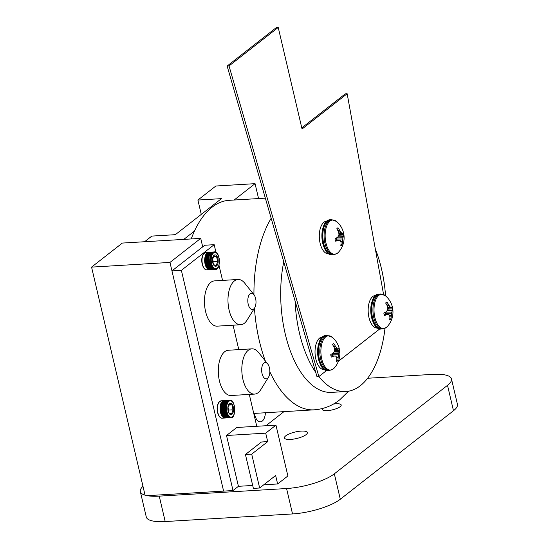 <?xml version="1.0" encoding="UTF-8"?>
<svg xmlns="http://www.w3.org/2000/svg" width="549" height="549" viewBox="0 0 549 549"><rect width="100%" height="100%" fill="white"/><g stroke="black" fill="none" stroke-linecap="round" stroke-linejoin="round"><path stroke-width="0.82" d="M91.566 267.116L169.97 262.429L223.608 491.108L145.204 495.795L91.566 267.116L122.324 243.07L200.728 238.376L202.711 246.851M200.728 238.376L169.97 262.429M265.352 198.155L229.132 200.323A107.11 53.534 86.6 0 0 191.203 238.945M233.016 490.545L181.369 270.334L171.954 270.897L223.608 491.108L233.016 490.545L238.424 486.318L252.691 485.46M215.977 252.375L214.172 244.682L204.763 245.245L171.954 270.897M256.767 426.285L249.294 394.415M238.788 349.624L233.057 325.2M222.551 280.402L218.989 265.229M181.369 270.334L214.172 244.682M335.007 238.939L335.151 238.63A21.384 4.886 -18.5 0 0 337.354 237.449L337.759 237.079A21.342 11.076 -32.9 0 0 338.747 235.562L338.966 234.389A21.342 17.239 -87.6 0 0 338.63 232.261L338.41 231.616A21.384 16.298 -123.5 0 0 336.908 228.947L336.873 228.645A9.23 4.612 -93.4 0 1 337.93 227.821M340.943 244.614A977.714 847.272 -133.9 0 0 342.075 244.614L341.938 244.923A9.23 4.612 -93.4 0 1 340.888 245.746L340.833 245.753M340.812 245.602L340.812 245.602A21.384 16.298 -123.5 0 0 341.059 242.898L340.998 242.342A21.342 12.648 -148.4 0 0 340.462 240.785L339.852 240.256L338.012 240.27A21.384 7.123 172.2 0 1 335.768 241.237L335.521 241.107A9.23 4.612 -93.4 0 1 335.007 238.932M337.47 228.103L338.17 227.959A21.384 18.529 46.1 0 1 339.776 230.553L340.126 231.088A21.342 14.878 19.7 0 1 341.231 232.611L341.849 233.14A21.342 2.23 -6.9 0 1 342.638 233.263L342.816 233.181A21.384 4.886 -18.5 0 0 343.214 232.323L343.29 232.46A9.23 4.612 -93.4 0 1 343.804 234.636L339.007 234.553A8.688 4.344 86.6 0 0 338.953 234.272M343.804 234.636L338.946 234.862M343.825 234.931A21.384 7.123 172.2 0 1 343.475 236.001L343.365 236.351A21.342 13.306 158.8 0 1 342.947 237.834L342.734 239.007A21.342 19.469 95 0 1 342.494 241.169L342.425 241.834A21.384 18.529 46.1 0 1 342.075 244.614M336.503 240.05L336.715 237.806M338.911 233.949L342.816 233.181M337.525 253.144A17.156 8.571 86.6 0 0 338.376 252.362L337.395 253.267L333.909 254.647A17.499 8.75 86.6 0 1 324.136 237.696A17.499 8.75 86.6 0 1 331.822 219.703L336.523 221.439A17.156 8.571 86.6 0 0 325.166 236.674A17.156 8.571 86.6 0 0 337.525 253.144M227.464 400.653L223.251 400.9M223.1 400.825A8.709 4.351 -93.4 0 0 222.894 400.928L228.144 400.612A8.709 4.351 -93.4 0 1 228.35 400.509M228.535 400.406L223.69 400.695M223.635 400.66A8.709 4.351 -93.4 0 0 223.416 400.708L228.665 400.393A8.709 4.351 -93.4 0 1 228.885 400.345M224.822 418.015L230.079 417.707A8.709 4.351 -93.4 0 1 229.942 417.7A8.709 4.351 -93.4 0 1 229.859 417.7L224.61 418.009A8.709 4.351 -93.4 0 0 224.822 418.015L224.857 417.995M224.39 417.878L224.273 417.961A8.709 4.351 -93.4 0 1 224.061 417.899L229.31 417.583A8.709 4.351 -93.4 0 0 229.53 417.645L228.789 417.617M223.937 417.624L223.731 417.768A8.709 4.351 -93.4 0 1 223.512 417.652L228.761 417.336A8.709 4.351 -93.4 0 0 228.981 417.453L227.684 417.405M223.374 417.247A8.564 4.282 86.6 0 0 223.429 417.295L223.196 417.439A8.709 4.351 -93.4 0 1 222.983 417.274L228.233 416.959A8.709 4.351 -93.4 0 0 228.446 417.123L227.046 417.075A8.564 4.282 -93.4 0 1 226.984 417.034M222.825 416.746A8.564 4.282 86.6 0 0 222.921 416.842L222.674 416.986A8.709 4.351 -93.4 0 1 222.475 416.766L227.725 416.458A8.709 4.351 -93.4 0 0 227.924 416.67L226.531 416.629A8.564 4.282 -93.4 0 1 226.442 416.533M222.324 416.128A8.564 4.282 86.6 0 0 222.434 416.279L222.187 416.41A8.709 4.351 -93.4 0 1 221.995 416.149L227.252 415.833A8.709 4.351 -93.4 0 0 227.437 416.094L226.051 416.06A8.564 4.282 -93.4 0 1 225.941 415.909M221.871 415.401A8.564 4.282 86.6 0 0 221.988 415.6L221.727 415.723A8.709 4.351 -93.4 0 1 221.556 415.415L226.806 415.106A8.709 4.351 -93.4 0 0 226.977 415.408L225.605 415.387A8.564 4.282 -93.4 0 1 225.488 415.181M221.467 414.577A8.564 4.282 86.6 0 0 221.583 414.824L221.316 414.934A8.709 4.351 -93.4 0 1 221.165 414.591L226.414 414.275A8.709 4.351 -93.4 0 0 226.565 414.619L225.193 414.612A8.564 4.282 -93.4 0 1 225.083 414.358M221.117 413.665A8.564 4.282 86.6 0 0 221.22 413.967L220.952 414.056A8.709 4.351 -93.4 0 1 220.822 413.685L226.071 413.37A8.709 4.351 -93.4 0 0 226.202 413.74L224.836 413.747A8.564 4.282 -93.4 0 1 224.733 413.452M220.822 412.69A8.564 4.282 86.6 0 0 220.918 413.026L220.636 413.102A8.709 4.351 -93.4 0 1 220.533 412.704L225.783 412.395A8.709 4.351 -93.4 0 0 225.886 412.786L224.534 412.814A8.564 4.282 -93.4 0 1 224.438 412.471M220.595 411.661A8.564 4.282 86.6 0 0 220.671 412.031L220.389 412.093A8.709 4.351 -93.4 0 1 220.307 411.675L225.557 411.366A8.709 4.351 -93.4 0 0 225.639 411.777L224.28 411.819A8.564 4.282 -93.4 0 1 224.212 411.441M220.43 410.59A8.564 4.282 86.6 0 0 220.485 410.995L220.197 411.036A8.709 4.351 -93.4 0 1 220.142 410.611L225.392 410.295A8.709 4.351 -93.4 0 0 225.447 410.721L224.095 410.782A8.564 4.282 -93.4 0 1 224.047 410.377M225.296 409.211A8.709 4.351 -93.4 0 0 225.323 409.643L223.978 409.719A8.564 4.282 -93.4 0 1 223.951 409.286L220.334 409.506A8.564 4.282 86.6 0 0 220.362 409.931L220.074 409.959A8.709 4.351 -93.4 0 1 220.046 409.52M223.923 408.628A8.564 4.282 -93.4 0 1 223.923 408.216L220.307 408.435A8.564 4.282 86.6 0 0 220.307 408.847M220.019 408.429A8.709 4.351 -93.4 0 0 220.019 408.861L225.268 408.552A8.709 4.351 -93.4 0 1 225.268 408.12M223.937 407.543A8.564 4.282 -93.4 0 1 223.965 407.159L220.348 407.372A8.564 4.282 86.6 0 0 220.327 407.763M220.06 407.351A8.709 4.351 -93.4 0 0 220.039 407.777L225.289 407.468A8.709 4.351 -93.4 0 1 225.31 407.042M224.026 406.486A8.564 4.282 -93.4 0 1 224.074 406.13L220.458 406.342A8.564 4.282 86.6 0 0 220.41 406.699M220.17 406.308A8.709 4.351 -93.4 0 0 220.122 406.72L225.371 406.404A8.709 4.351 -93.4 0 1 225.419 405.992M224.177 405.464A8.564 4.282 -93.4 0 1 224.246 405.148L220.629 405.361A8.564 4.282 86.6 0 0 220.568 405.684M220.348 405.313A8.709 4.351 -93.4 0 0 220.273 405.697L225.522 405.388A8.709 4.351 -93.4 0 1 225.598 404.997M224.404 404.503A8.564 4.282 -93.4 0 1 224.479 404.229L220.87 404.441A8.564 4.282 86.6 0 0 220.787 404.723M220.588 404.373A8.709 4.351 -93.4 0 0 220.485 404.737L225.735 404.428A8.709 4.351 -93.4 0 1 225.838 404.064M224.685 403.611A8.564 4.282 -93.4 0 1 224.774 403.385L221.165 403.604A8.564 4.282 86.6 0 0 221.075 403.831M220.89 403.515A8.709 4.351 -93.4 0 0 220.76 403.851L226.01 403.536A8.709 4.351 -93.4 0 1 226.14 403.206M225.035 402.808A8.564 4.282 -93.4 0 1 225.131 402.63L221.515 402.849A8.564 4.282 86.6 0 0 221.419 403.028M221.247 402.753A8.709 4.351 -93.4 0 0 221.096 403.048L226.346 402.733A8.709 4.351 -93.4 0 1 226.497 402.438M225.44 402.101A8.564 4.282 -93.4 0 1 225.529 401.985L221.913 402.197A8.564 4.282 86.6 0 0 221.823 402.321M221.652 402.088A8.709 4.351 -93.4 0 0 221.487 402.342L226.737 402.026A8.709 4.351 -93.4 0 1 226.902 401.779M225.907 401.511A8.564 4.282 -93.4 0 1 225.968 401.443L222.352 401.662A8.564 4.282 86.6 0 0 222.29 401.724M222.098 401.545A8.709 4.351 -93.4 0 0 221.92 401.744L227.169 401.436A8.709 4.351 -93.4 0 1 227.348 401.23M229.53 417.645L224.273 417.961M228.981 417.453L223.731 417.768M227.046 417.075L223.429 417.295M228.446 417.123L223.196 417.439M226.531 416.629L222.921 416.842M227.924 416.67L222.674 416.986M226.051 416.06L222.434 416.279M227.437 416.094L222.187 416.41M225.605 415.387L221.988 415.6M226.977 415.408L221.727 415.723M225.193 414.612L221.583 414.824M226.565 414.619L221.316 414.934M224.836 413.747L221.22 413.967M226.202 413.74L220.952 414.056M224.534 412.814L220.918 413.026M225.886 412.786L220.636 413.102M224.28 411.819L220.671 412.031M225.639 411.777L220.389 412.093M224.095 410.782L220.485 410.995M225.447 410.721L220.197 411.036M223.951 409.286L220.334 409.506M223.978 409.719L220.362 409.931M225.323 409.643L220.074 409.959M223.923 408.216L220.307 408.435M223.965 407.159L220.348 407.372M224.074 406.13L220.458 406.342M224.246 405.148L220.629 405.361M224.479 404.229L220.87 404.441M224.774 403.385L221.165 403.604M225.131 402.63L221.515 402.849M225.529 401.985L221.913 402.197M229.208 400.317L223.958 400.633M225.968 401.443L222.352 401.662M226.442 401.024L222.832 401.244A8.564 4.282 86.6 0 0 222.825 401.244L226.442 401.024A8.564 4.282 -93.4 0 0 226.435 401.031M222.585 401.12A8.709 4.351 -93.4 0 0 222.386 401.271L227.636 400.955A8.709 4.351 -93.4 0 1 227.835 400.804M233.284 406.926A5.723 2.862 86.6 0 0 229.935 403.323A5.723 2.862 86.6 0 0 227.835 408.936A5.723 2.862 86.6 0 0 227.856 409.3A5.723 2.862 86.6 0 0 231.548 414.536A5.723 2.862 86.6 0 0 233.284 406.926M228.693 405.107L231.932 404.915L229.304 404.071L227.828 408.12L228.974 413.013L231.603 413.85L233.078 409.801L231.932 404.915M228.226 411.132L228.617 410.069L233.078 409.801M228.617 410.069L227.945 407.193M326.737 370.39L318.859 376.552L229.022 65.928L278.226 27.45L302.053 129.015L347.16 93.742L345.28 93.852L301.785 127.869M347.16 93.742L383.586 294.538M278.226 27.45L276.346 27.56L227.135 66.045L229.022 65.928M318.859 376.552L316.979 376.662L227.135 66.045M379.867 328.844L338.41 361.263M320.033 363.664A16.326 8.16 -93.4 0 1 318.825 343.393M324.727 369.566L324.191 369.594A16.326 8.16 -93.4 0 1 315.078 353.789A16.326 8.16 -93.4 0 1 322.242 337.011L322.778 336.976M324.315 247.86A16.326 8.16 -93.4 0 1 323.1 227.588M329.002 253.762L328.467 253.789A16.326 8.16 -93.4 0 1 319.353 237.985A16.326 8.16 -93.4 0 1 326.525 221.206L327.053 221.172M147.214 495.678A36.275 10.239 -13.2 0 0 159.244 496.138L286.571 488.528A36.275 10.239 -13.2 0 0 334.334 473.828L447.524 385.323A36.275 10.239 -13.2 0 0 451.477 378.92A36.275 10.239 -13.2 0 0 432.564 374.377L367.624 378.254M142.973 486.297A36.275 10.239 -13.2 0 0 140.331 491.595L146.288 517.007A36.275 10.239 -13.2 0 0 165.201 521.55L292.535 513.939A36.275 10.239 -13.2 0 0 340.298 499.233L453.481 410.734A36.275 10.239 -13.2 0 0 457.434 404.325L451.477 378.92M140.331 491.595A36.275 10.239 -13.2 0 0 145.053 495.171M322.661 408.463A9.656 2.724 -13.2 0 0 322.38 409.403A9.656 2.724 -13.2 0 0 332.406 409.856A9.656 2.724 -13.2 0 0 341.19 404.997A9.656 2.724 -13.2 0 0 336.153 403.783A9.656 2.724 -13.2 0 0 333.291 404.119M301.229 431.089A11.783 3.328 -13.2 0 0 289.625 433.751A11.783 3.328 -13.2 0 0 284.43 437.951A11.783 3.328 -13.2 0 0 296.659 438.493A11.783 3.328 -13.2 0 0 307.371 432.564A11.783 3.328 -13.2 0 0 301.229 431.089M318.832 376.552A90.722 45.341 86.6 0 0 345.891 391.526A90.722 45.341 86.6 0 0 360.35 385.693A90.722 45.341 86.6 0 0 384.986 328.323M385.576 295.87A90.722 45.341 86.6 0 0 375.317 248.944M295.067 300.907A90.722 45.341 86.6 0 0 315.744 372.394M283.751 261.777A90.722 45.341 86.6 0 0 331.692 392.37L345.891 391.526M373.169 322.119A16.326 8.16 -93.4 0 1 371.954 301.847M377.856 328.021L377.328 328.048A16.326 8.16 -93.4 0 1 368.207 312.244A16.326 8.16 -93.4 0 1 375.379 295.465L375.914 295.431M212.086 252.314L207.865 252.561M207.714 252.485A8.709 4.351 -93.4 0 0 207.508 252.581L212.758 252.272A8.709 4.351 -93.4 0 1 212.964 252.169M213.156 252.06L208.304 252.355M208.249 252.32A8.709 4.351 -93.4 0 0 208.037 252.368L213.287 252.053A8.709 4.351 -93.4 0 1 213.499 252.005M209.444 269.676L214.693 269.36A8.709 4.351 -93.4 0 1 214.563 269.36A8.709 4.351 -93.4 0 1 214.474 269.353L209.224 269.669A8.709 4.351 -93.4 0 0 209.444 269.676L209.471 269.655M209.011 269.538L208.894 269.621A8.709 4.351 -93.4 0 1 208.675 269.559L213.925 269.243A8.709 4.351 -93.4 0 0 214.144 269.305L213.41 269.278M208.558 269.284L208.346 269.429A8.709 4.351 -93.4 0 1 208.133 269.312L213.383 268.996A8.709 4.351 -93.4 0 0 213.595 269.113L212.305 269.058M207.989 268.907A8.564 4.282 86.6 0 0 208.044 268.948L207.81 269.099A8.709 4.351 -93.4 0 1 207.604 268.935L212.854 268.619A8.709 4.351 -93.4 0 0 213.06 268.784L211.66 268.736A8.564 4.282 -93.4 0 1 211.605 268.694M207.447 268.406A8.564 4.282 86.6 0 0 207.536 268.502L207.296 268.646A8.709 4.351 -93.4 0 1 207.097 268.427L212.346 268.111A8.709 4.351 -93.4 0 0 212.545 268.331L211.152 268.289A8.564 4.282 -93.4 0 1 211.063 268.193M206.946 267.788A8.564 4.282 86.6 0 0 207.055 267.939L206.801 268.07A8.709 4.351 -93.4 0 1 206.616 267.809L211.866 267.493A8.709 4.351 -93.4 0 0 212.051 267.754L210.672 267.72A8.564 4.282 -93.4 0 1 210.562 267.569M206.493 267.061A8.564 4.282 86.6 0 0 206.609 267.26L206.349 267.377A8.709 4.351 -93.4 0 1 206.177 267.075L211.427 266.766A8.709 4.351 -93.4 0 0 211.598 267.068L210.219 267.047A8.564 4.282 -93.4 0 1 210.109 266.841M206.088 266.238A8.564 4.282 86.6 0 0 206.198 266.485L205.937 266.594A8.709 4.351 -93.4 0 1 205.779 266.251L211.029 265.936A8.709 4.351 -93.4 0 0 211.187 266.279L209.814 266.272A8.564 4.282 -93.4 0 1 209.704 266.018M205.738 265.325A8.564 4.282 86.6 0 0 205.841 265.627L205.566 265.716A8.709 4.351 -93.4 0 1 205.436 265.345L210.686 265.03A8.709 4.351 -93.4 0 0 210.816 265.4L209.457 265.407A8.564 4.282 -93.4 0 1 209.347 265.112M205.443 264.35A8.564 4.282 86.6 0 0 205.532 264.687L205.257 264.762A8.709 4.351 -93.4 0 1 205.148 264.364L210.397 264.055A8.709 4.351 -93.4 0 0 210.507 264.446L209.148 264.474A8.564 4.282 -93.4 0 1 209.059 264.131M205.209 263.321A8.564 4.282 86.6 0 0 205.285 263.692L205.003 263.753A8.709 4.351 -93.4 0 1 204.921 263.335L210.171 263.026A8.709 4.351 -93.4 0 0 210.253 263.438L208.901 263.479A8.564 4.282 -93.4 0 1 208.826 263.101M205.045 262.25A8.564 4.282 86.6 0 0 205.1 262.655L204.818 262.697A8.709 4.351 -93.4 0 1 204.763 262.271L210.013 261.955A8.709 4.351 -93.4 0 0 210.068 262.381L208.716 262.443A8.564 4.282 -93.4 0 1 208.661 262.038M209.917 260.864A8.709 4.351 -93.4 0 0 209.944 261.303L208.599 261.379A8.564 4.282 -93.4 0 1 208.565 260.947L204.949 261.166A8.564 4.282 86.6 0 0 204.983 261.592L204.695 261.612A8.709 4.351 -93.4 0 1 204.667 261.18M208.545 260.288A8.564 4.282 -93.4 0 1 208.538 259.876L204.928 260.089A8.564 4.282 86.6 0 0 204.928 260.507M204.64 260.089A8.709 4.351 -93.4 0 0 204.64 260.521L209.89 260.212A8.709 4.351 -93.4 0 1 209.89 259.773M208.558 259.203A8.564 4.282 -93.4 0 1 208.579 258.819L204.969 259.032A8.564 4.282 86.6 0 0 204.942 259.423M204.681 259.011A8.709 4.351 -93.4 0 0 204.653 259.437L209.903 259.128A8.709 4.351 -93.4 0 1 209.931 258.703M208.647 258.147A8.564 4.282 -93.4 0 1 208.689 257.79L205.072 258.003A8.564 4.282 86.6 0 0 205.031 258.359M204.791 257.968A8.709 4.351 -93.4 0 0 204.736 258.38L209.986 258.064A8.709 4.351 -93.4 0 1 210.041 257.653M208.798 257.124A8.564 4.282 -93.4 0 1 208.867 256.808L205.251 257.021A8.564 4.282 86.6 0 0 205.182 257.344M204.969 256.966A8.709 4.351 -93.4 0 0 204.887 257.357L210.137 257.049A8.709 4.351 -93.4 0 1 210.219 256.658M209.018 256.163A8.564 4.282 -93.4 0 1 209.1 255.889L205.484 256.102A8.564 4.282 86.6 0 0 205.408 256.383M205.209 256.033A8.709 4.351 -93.4 0 0 205.106 256.397L210.356 256.081A8.709 4.351 -93.4 0 1 210.459 255.717M209.306 255.271A8.564 4.282 -93.4 0 1 209.395 255.045L205.779 255.258A8.564 4.282 86.6 0 0 205.69 255.491M205.511 255.175A8.709 4.351 -93.4 0 0 205.381 255.511L210.631 255.196A8.709 4.351 -93.4 0 1 210.761 254.866M209.656 254.468A8.564 4.282 -93.4 0 1 209.745 254.29L206.129 254.51A8.564 4.282 86.6 0 0 206.04 254.688M205.861 254.413A8.709 4.351 -93.4 0 0 205.717 254.702L210.967 254.393A8.709 4.351 -93.4 0 1 211.111 254.098M210.061 253.762A8.564 4.282 -93.4 0 1 210.143 253.638L206.527 253.858A8.564 4.282 86.6 0 0 206.445 253.981M206.273 253.748A8.709 4.351 -93.4 0 0 206.101 254.002L211.351 253.686A8.709 4.351 -93.4 0 1 211.523 253.439M210.528 253.171A8.564 4.282 -93.4 0 1 210.59 253.103L206.973 253.315A8.564 4.282 86.6 0 0 206.911 253.384M206.719 253.206A8.709 4.351 -93.4 0 0 206.534 253.405L211.784 253.096A8.709 4.351 -93.4 0 1 211.969 252.89M214.144 269.305L208.894 269.621M213.595 269.113L208.346 269.429M211.66 268.736L208.044 268.948M213.06 268.784L207.81 269.099M211.152 268.289L207.536 268.502M212.545 268.331L207.296 268.646M210.672 267.72L207.055 267.939M212.051 267.754L206.801 268.07M210.219 267.047L206.609 267.26M211.598 267.068L206.349 267.377M209.814 266.272L206.198 266.485M211.187 266.279L205.937 266.594M209.457 265.407L205.841 265.627M210.816 265.4L205.566 265.716M209.148 264.474L205.532 264.687M210.507 264.446L205.257 264.762M208.901 263.479L205.285 263.692M210.253 263.438L205.003 263.753M208.716 262.443L205.1 262.655M210.068 262.381L204.818 262.697M208.565 260.947L204.949 261.166M208.599 261.379L204.983 261.592M209.944 261.303L204.695 261.612M208.538 259.876L204.928 260.089M208.579 258.819L204.969 259.032M208.689 257.79L205.072 258.003M208.867 256.808L205.251 257.021M209.1 255.889L205.484 256.102M209.395 255.045L205.779 255.258M209.745 254.29L206.129 254.51M210.143 253.638L206.527 253.858M213.829 251.977L208.579 252.293M210.59 253.103L206.973 253.315M211.063 252.684L207.447 252.904A8.564 4.282 86.6 0 0 207.44 252.904L211.063 252.684A8.564 4.282 -93.4 0 1 211.063 252.684M207.206 252.78A8.709 4.351 -93.4 0 0 207.007 252.931L212.257 252.615A8.709 4.351 -93.4 0 1 212.456 252.465M217.905 258.586A5.723 2.862 86.6 0 0 214.549 254.983A5.723 2.862 86.6 0 0 212.449 260.597A5.723 2.862 86.6 0 0 212.47 260.96A5.723 2.862 86.6 0 0 216.169 266.196A5.723 2.862 86.6 0 0 217.905 258.586M213.307 256.767L216.546 256.575L213.925 255.731L212.449 259.78L213.595 264.666L216.217 265.51L217.699 261.461L216.546 256.575M212.847 262.793L213.238 261.729L217.699 261.461M213.238 261.729L212.559 258.853M331.322 357.028A977.714 325.619 -7.8 0 0 331.486 357.042L331.246 356.919A9.23 4.612 -93.4 0 1 330.731 354.743L330.875 354.434A21.384 4.886 -18.5 0 0 333.078 353.254L333.483 352.883A21.342 11.076 -32.9 0 0 334.471 351.374L334.684 350.193A21.342 17.239 -87.6 0 0 334.355 348.066L334.135 347.421A21.384 16.298 -123.5 0 0 332.632 344.751L332.598 344.449A9.23 4.612 -93.4 0 1 333.648 343.626M336.667 360.419A977.714 847.272 -133.9 0 0 337.8 360.419L337.662 360.734A9.23 4.612 -93.4 0 1 336.612 361.558L336.558 361.558M336.537 361.407L336.537 361.407A21.384 16.298 -123.5 0 0 336.777 358.703L336.715 358.147A21.342 12.648 -148.4 0 0 336.187 356.589L335.576 356.061L333.737 356.075A21.384 7.123 172.2 0 1 331.486 357.042L331.246 356.919M333.188 343.907L333.895 343.763A21.384 18.529 46.1 0 1 335.501 346.357L335.851 346.899A21.342 14.878 19.7 0 1 336.956 348.416L337.573 348.951A21.342 2.23 -6.9 0 1 338.362 349.068L338.541 348.986A21.384 4.886 -18.5 0 0 338.939 348.128L339.014 348.265A9.23 4.612 -93.4 0 1 339.529 350.44L334.732 350.358A8.688 4.344 86.6 0 0 334.677 350.084M339.529 350.44L334.67 350.674M339.55 350.736A21.384 7.123 172.2 0 1 339.2 351.806L339.09 352.163A21.342 13.306 158.8 0 1 338.671 353.638L338.459 354.819A21.342 19.469 95 0 1 338.218 356.974L338.143 357.639A21.384 18.529 46.1 0 1 337.8 360.419M332.227 355.855L332.433 353.611M334.636 349.754L338.541 348.986M333.25 368.949A17.156 8.571 86.6 0 0 334.101 368.166L333.119 369.072L329.633 370.451A17.499 8.75 86.6 0 1 319.861 353.501A17.499 8.75 86.6 0 1 327.547 335.508L332.248 337.244A17.156 8.571 86.6 0 0 320.891 352.479A17.156 8.571 86.6 0 0 333.25 368.949M384.458 315.483A977.714 325.619 -7.8 0 0 384.623 315.497L384.375 315.373A9.23 4.612 -93.4 0 1 383.868 313.198L384.012 312.889A21.384 4.886 -18.5 0 0 386.208 311.708L386.613 311.338A21.342 11.076 -32.9 0 0 387.608 309.828L387.82 308.648A21.342 17.239 -87.6 0 0 387.484 306.52L387.265 305.875A21.384 16.298 -123.5 0 0 385.762 303.206L385.727 302.904A9.23 4.612 -93.4 0 1 386.784 302.08L386.324 302.362M389.804 318.873A977.714 847.272 -133.9 0 0 390.929 318.873L390.792 319.189A9.23 4.612 -93.4 0 1 389.742 320.012L389.687 320.012M389.666 319.861L389.666 319.861A21.384 16.298 -123.5 0 0 389.914 317.157L389.852 316.601A21.342 12.648 -148.4 0 0 389.316 315.044L388.706 314.515L386.873 314.529A21.384 7.123 172.2 0 1 384.623 315.497L384.375 315.373M386.777 302.074L387.024 302.218A21.384 18.529 46.1 0 1 388.63 304.812L388.98 305.354A21.342 14.878 19.7 0 1 390.092 306.87L390.703 307.406A21.342 2.23 -6.9 0 1 391.492 307.522L391.67 307.44A21.384 4.886 -18.5 0 0 392.075 306.582L392.151 306.719A9.23 4.612 -93.4 0 1 392.659 308.895L387.862 308.812A8.688 4.344 86.6 0 0 387.807 308.538M392.659 308.895L387.8 309.128M392.686 309.19A21.384 7.123 172.2 0 1 392.336 310.26L392.219 310.617A21.342 13.306 158.8 0 1 391.801 312.093L391.588 313.273A21.342 19.469 95 0 1 391.348 315.428L391.279 316.094A21.384 18.529 46.1 0 1 390.929 318.873M385.357 314.309L385.57 312.065M387.766 308.209L391.67 307.44M386.386 327.403A17.156 8.571 86.6 0 0 387.23 326.621A17.156 8.571 86.6 0 0 387.237 326.621A21.39 21.39 0 0 0 385.384 295.698L385.384 295.698A17.156 8.571 86.6 0 0 374.02 310.933A17.156 8.571 86.6 0 0 386.386 327.403M253.858 294.566L244.785 283.236A22.674 11.33 86.6 0 0 238.005 279.482A22.674 11.33 86.6 0 0 228.048 302.787A22.674 11.33 86.6 0 0 240.716 324.74A22.674 11.33 86.6 0 0 244.326 323.286A22.674 11.33 86.6 0 0 246.995 320.204L254.654 307.872A8.16 4.076 86.6 0 0 253.858 294.566A8.16 4.076 86.6 0 0 247.805 300.454A8.16 4.076 86.6 0 0 253.693 308.984A8.16 4.076 86.6 0 0 254.654 307.872M238.005 279.482L214.487 280.889A22.674 11.33 86.6 0 0 204.53 304.194A22.674 11.33 86.6 0 0 217.191 326.147L240.716 324.74M267.699 363.925L258.627 352.595A22.674 11.33 86.6 0 0 251.847 348.841A22.674 11.33 86.6 0 0 241.889 372.147A22.674 11.33 86.6 0 0 254.558 394.1A22.674 11.33 86.6 0 0 258.167 392.645A22.674 11.33 86.6 0 0 260.837 389.564L268.495 377.232A8.16 4.076 86.6 0 0 267.699 363.925A8.16 4.076 86.6 0 0 261.647 369.813A8.16 4.076 86.6 0 0 267.535 378.343A8.16 4.076 86.6 0 0 268.495 377.232M251.847 348.841L228.329 350.248A22.674 11.33 86.6 0 0 218.372 373.553A22.674 11.33 86.6 0 0 231.033 395.506L254.558 394.1M251.703 454.126L245.43 454.503L261.427 442L267.699 441.622L251.703 454.126L259.65 488.006L275.639 475.503L277.629 483.971L287.882 475.956L275.962 425.139L236.756 427.479L226.511 435.494L265.709 433.154L267.699 441.622M226.511 435.494L238.424 486.318M263.746 484.801L277.629 483.971M265.709 433.154L275.962 425.139M245.43 454.503L253.377 488.384L259.65 488.006M283.963 411.64L265.936 425.736M258.565 198.566L255.065 183.661L234.142 200.021M144.593 241.738L151.812 236.091L175.33 234.684L221.425 198.642L197.901 200.049L215.867 186.008L255.065 183.661M194.497 231.026L183.798 239.391M265.414 412.752A11.337 5.668 -93.4 0 1 260.425 421.845A11.337 5.668 -93.4 0 1 254.393 413.411M197.901 200.049L201.27 214.405M271.172 218.296A107.11 53.534 86.6 0 0 253.94 294.669M254.448 308.202A107.11 53.534 86.6 0 0 265.332 360.968M269.847 371.831A107.11 53.534 86.6 0 0 314.145 409.835C323.67 409.122 332.193 405.78 339.721 399.823L348.594 391.197M338.012 240.27L335.247 240.098M335.213 239.968L338.486 240.167M342.425 241.834L340.881 241.951M340.661 241.306L342.494 241.169M342.734 239.007L336.468 239.041M336.688 237.868L342.947 237.834M343.365 236.351L338.397 236.139M338.616 235.789L343.475 236.001M341.849 233.14L338.87 233.668M338.774 233.044L341.231 232.611M340.126 231.088L338.259 231.314M337.971 230.765L339.776 230.553M332.639 254.722C320.321 256.966 318.049 219.017 330.553 219.778A17.499 8.75 86.6 0 0 322.867 237.772A17.499 8.75 86.6 0 0 332.639 254.722L333.909 254.647M227.005 411.832A8.16 4.076 -93.4 0 1 230.992 400.9A8.16 4.076 -93.4 0 1 234.094 414.104A8.16 4.076 -93.4 0 1 227.005 411.832M230.745 417.665L222.276 418.173A8.709 4.351 -93.4 0 1 217.823 412.56A8.709 4.351 -93.4 0 1 221.24 400.791L229.708 400.283C235.363 398.149 236.612 419.113 230.745 417.665A8.709 4.351 -93.4 0 1 226.291 412.052A8.709 4.351 -93.4 0 1 229.708 400.283M159.244 496.138L165.201 521.55M286.571 488.528L292.535 513.939M334.334 473.828L340.298 499.233M447.524 385.323L453.481 410.734M211.626 263.493A8.16 4.076 -93.4 0 1 215.613 252.561A8.16 4.076 -93.4 0 1 218.708 265.764A8.16 4.076 -93.4 0 1 211.626 263.493M215.366 269.326L206.898 269.834A8.709 4.351 -93.4 0 1 202.444 264.22A8.709 4.351 -93.4 0 1 205.854 252.451L214.323 251.943C219.977 249.809 221.233 270.774 215.366 269.326A8.709 4.351 -93.4 0 1 210.905 263.712A8.709 4.351 -93.4 0 1 214.323 251.943M333.737 356.075L330.965 355.903M330.937 355.773L334.211 355.978M338.143 357.639L336.599 357.756M336.386 357.111L338.218 356.974M338.459 354.819L332.193 354.853M332.406 353.673L338.671 353.638M339.09 352.163L334.115 351.943M334.341 351.593L339.2 351.806M337.573 348.951L334.595 349.473M334.499 348.848L336.956 348.416M335.851 346.899L333.984 347.119M333.696 346.57L335.501 346.357M328.364 370.527C316.046 372.771 313.774 334.828 326.278 335.583A17.499 8.75 86.6 0 0 318.585 353.577A17.499 8.75 86.6 0 0 328.364 370.527L329.633 370.451M386.873 314.529L384.101 314.357M384.067 314.227L387.34 314.433M391.279 316.094L389.735 316.21M389.516 315.565L391.348 315.428M391.588 313.273L385.329 313.307M385.542 312.127L391.801 312.093M392.219 310.617L387.251 310.398M387.47 310.048L392.336 310.26M390.703 307.406L387.724 307.927M387.628 307.303L390.092 306.87M388.98 305.354L387.114 305.573M386.825 305.024L388.63 304.812M385.384 295.698L380.677 293.962A17.499 8.75 86.6 0 0 372.991 311.956A17.499 8.75 86.6 0 0 382.77 328.906L386.249 327.527L387.23 326.621M381.493 328.981C369.175 331.225 366.91 293.283 379.407 294.044A17.499 8.75 86.6 0 0 371.721 312.031A17.499 8.75 86.6 0 0 381.493 328.981L382.77 328.906M253.755 413.445L314.145 409.835M338.911 233.963L342.7 233.263M338.383 252.355A21.39 21.39 0 0 0 336.523 221.439M330.553 219.778L331.822 219.703M222.276 418.173C220.382 418.413 218.797 416.519 217.541 412.491C216.738 408.326 217.136 404.97 218.715 402.424L221.24 400.791M206.898 269.834C204.997 270.074 203.418 268.18 202.156 264.151C201.359 259.986 201.751 256.63 203.336 254.084L205.854 252.451M334.636 349.768L338.424 349.068M334.108 368.159A21.39 21.39 0 0 0 332.248 337.244M326.278 335.583L327.547 335.508M387.766 308.222L391.554 307.522M379.407 294.044L380.677 293.962"/></g></svg>
